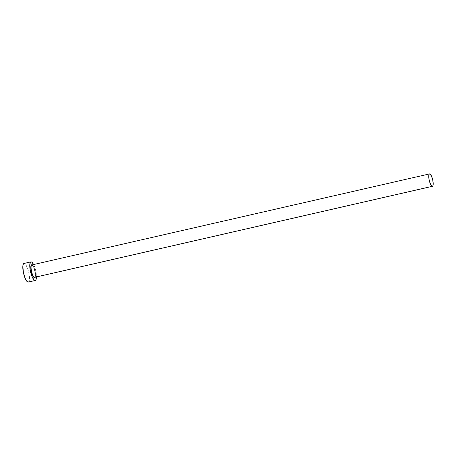 <?xml version="1.0" encoding="UTF-8"?>
<svg xmlns="http://www.w3.org/2000/svg" width="456" height="456" viewBox="0 0 456 456"><rect width="100%" height="100%" fill="white"/><g stroke="black" fill="none" stroke-linecap="round" stroke-linejoin="round"><path stroke-width="0.34" stroke-dasharray="2.28 1.71" d="M34.742 277.527L35.397 274.922L34.998 271.383L33.527 266.783L31.806 264.759A6.583 1.813 -102.9 0 1 34.998 271.383A6.583 1.813 -102.9 0 1 34.394 277.607M34.798 277.322A6.367 1.756 77.1 0 0 35.044 270.892A6.367 1.756 77.1 0 0 32.045 264.919A6.367 1.756 77.1 0 0 31.874 264.93L31.983 264.925C33.088 262.445 37.078 278.975 34.719 277.345A6.367 1.756 77.1 0 0 35.072 271.041A6.367 1.756 77.1 0 0 32.045 264.919L429.723 173.896L32.045 264.919M28.266 282.093A9.553 2.633 77.1 0 0 28.802 272.631A9.553 2.633 77.1 0 0 24.253 263.448L31.219 261.858L24.253 263.448A9.553 2.633 77.1 0 0 24.003 263.465M33.59 264.537A9.553 2.633 -102.9 0 1 36.434 276.957L35.437 269.65L33.59 264.537M28.015 282.104L28.927 281.506L29.418 279.579L28.893 273.07L27.964 269.479L26.106 265.187L24.829 263.688L23.752 263.574"/><path stroke-width="0.68" d="M35.021 277.197L34 277.447L33.123 276.416L31.202 270.984L30.968 265.728L31.458 264.845L32.199 264.919M429.552 173.907L31.874 264.93A6.367 1.756 77.1 0 0 31.521 271.24A6.367 1.756 77.1 0 0 34.553 277.356L432.231 186.333A6.367 1.756 -102.9 0 1 429.199 180.211A6.367 1.756 -102.9 0 1 429.552 173.907A6.367 1.756 -102.9 0 1 429.723 173.896A6.367 1.756 -102.9 0 1 432.75 180.012A6.367 1.756 -102.9 0 1 432.396 186.322A6.367 1.756 -102.9 0 1 432.231 186.333L34.553 277.356A6.367 1.756 77.1 0 0 34.719 277.345L432.396 186.322M30.968 261.869L24.003 263.465A9.553 2.633 77.1 0 0 23.473 272.927A9.553 2.633 77.1 0 0 28.015 282.104L34.981 280.508A9.553 2.633 -102.9 0 1 30.432 271.331A9.553 2.633 -102.9 0 1 30.968 261.869A9.553 2.633 -102.9 0 1 31.219 261.858A9.553 2.633 -102.9 0 1 33.59 264.537M24.253 263.448L23.341 264.047L22.857 265.979L23.381 272.488L25.519 279.169L26.818 281.284L28.015 282.104A9.553 2.633 77.1 0 0 28.266 282.093L35.232 280.497A9.553 2.633 -102.9 0 1 34.981 280.508L28.517 281.985M36.434 276.957A9.553 2.633 -102.9 0 1 35.232 280.497M33.721 264.793L31.795 262.092L30.717 261.978L30.307 262.456L29.765 265.762L30.341 270.892L32.479 277.573L34.405 280.275L35.482 280.389L35.893 279.916L36.434 276.61M432.231 186.333L432.835 185.934L433.16 184.646L432.812 180.308L431.387 175.856L429.723 173.896L429.113 174.295L428.788 175.577L429.136 179.92L430.561 184.372L432.231 186.333M34.394 277.607A6.583 1.813 -102.9 0 1 31.202 270.984A6.583 1.813 -102.9 0 1 31.806 264.759M31.8 264.953A6.367 1.756 77.1 0 0 31.555 271.383A6.367 1.756 77.1 0 0 34.553 277.356"/></g></svg>
